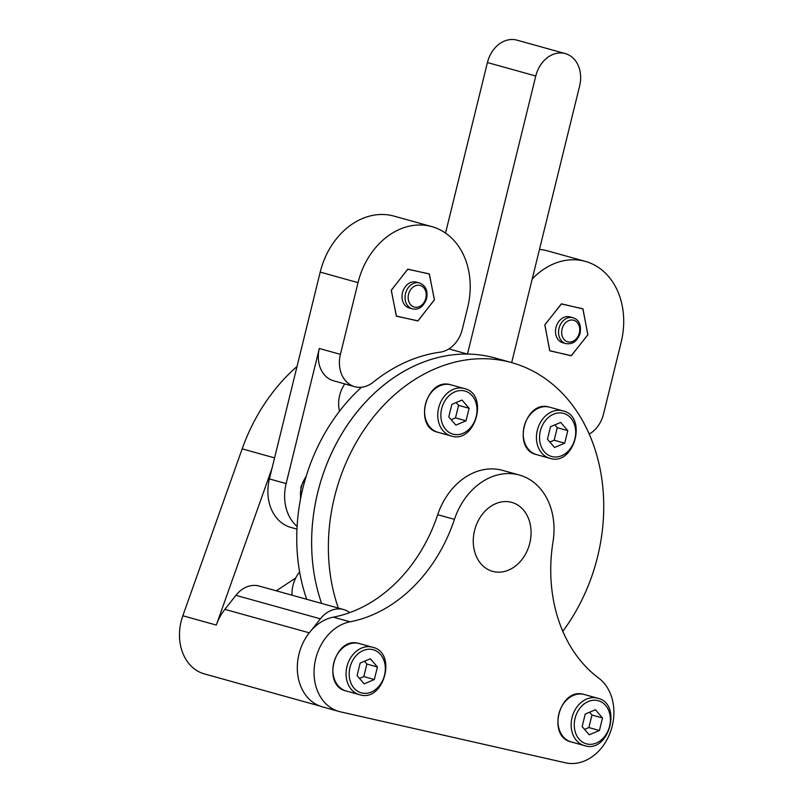 <?xml version="1.0" encoding="UTF-8"?>
<svg xmlns="http://www.w3.org/2000/svg" width="803" height="803" viewBox="0 0 803 803"><rect width="100%" height="100%" fill="white"/><g stroke="black" fill="none" stroke-linecap="round" stroke-linejoin="round"><path stroke-width="1.2" d="M412.682 308.914A13.42 10.62 -74.5 0 1 412.28 308.814L409.249 307.971A13.42 10.62 -74.5 0 1 402.554 292.453A13.42 10.62 -74.5 0 1 416.044 282.024A13.42 10.62 -74.5 0 1 416.446 282.114L419.477 282.957A13.42 10.62 -74.5 0 0 419.076 282.867A13.42 10.62 -74.5 0 0 405.585 293.296A13.42 10.62 -74.5 0 0 412.28 308.814C416.265 309.707 422.237 309.516 426.534 298.957C428.15 290.897 425.801 285.567 419.477 282.957M391.262 290.385L396.441 316.201L418.032 320.859L434.433 299.71L429.254 273.893L407.663 269.236L391.262 290.385M572.971 317.727C576.845 319.022 581.864 322.264 580.077 333.526C577.307 341.275 572.539 344.628 565.784 343.584L562.752 342.74A13.42 10.62 -74.5 0 1 556.047 327.212A13.42 10.62 -74.5 0 1 569.548 316.784A13.42 10.62 -74.5 0 1 569.939 316.884L572.971 317.727A13.42 10.62 105.5 0 0 572.579 317.627A13.42 10.62 105.5 0 0 559.079 328.056A13.42 10.62 105.5 0 0 565.784 343.584A13.42 10.62 105.5 0 0 566.175 343.684M571.174 355.779L587.826 334.901L582.988 308.944L561.518 303.845L544.866 324.723L549.694 350.68L571.174 355.779M493.644 571.616A35.784 28.316 105.5 0 0 529.629 543.802A35.784 28.316 105.5 0 0 511.762 502.397A35.784 28.316 105.5 0 0 474.894 529.287A35.784 28.316 105.5 0 0 492.59 571.355A35.784 28.316 105.5 0 0 493.644 571.616A35.784 28.316 -74.5 0 1 492.59 571.355A35.784 28.316 -74.5 0 1 474.894 529.287A35.784 28.316 -74.5 0 1 511.762 502.397A35.784 28.316 -74.5 0 1 529.629 543.802A35.784 28.316 -74.5 0 1 493.644 571.616M451.848 404.371L448.767 416.908L455.863 425.128L466.031 420.812L469.113 408.275L462.016 400.055L451.848 404.371M451.186 419.708L455.492 417.881L458.573 405.344L456.154 402.544M455.492 417.881L466.031 420.812M458.573 405.344L469.113 408.275M550.527 426.714L547.445 439.251L554.542 447.472L564.71 443.166L567.791 430.629L560.695 422.408L550.527 426.714M549.864 442.062L554.17 440.235L557.252 427.698L554.833 424.887M554.17 440.235L564.71 443.166M557.252 427.698L567.791 430.629M360.156 663.067L357.074 675.604L364.171 683.835L374.349 679.519L377.42 666.982L370.334 658.761L360.156 663.067M359.493 678.415L363.799 676.588L366.881 664.051L364.462 661.24M363.799 676.588L374.349 679.519M366.881 664.051L377.42 666.982M602.501 717.962L599.419 730.499L589.251 734.805L582.155 726.585L585.236 714.048L595.414 709.732L602.501 717.962L591.962 715.031L588.88 727.558L584.574 729.385M589.543 712.221L591.962 715.031M588.88 727.558L599.419 730.499M354.725 386.685L333.646 380.823A28.406 22.474 -74.5 0 1 319.323 348.492L340.412 354.354A28.406 22.474 105.5 0 0 354.725 386.685A28.406 22.474 105.5 0 0 373.254 382.168A170.427 134.844 105.5 0 1 440.154 352.176A28.406 22.474 105.5 0 0 462.307 329.3L467.667 307.459A71.005 56.18 -74.5 0 0 431.873 226.637L394.052 216.117A71.005 56.18 105.5 0 0 320.206 272.117L358.028 282.636A71.005 56.18 -74.5 0 1 431.873 226.637M340.412 354.354L358.028 282.636M429.374 274.034L407.844 269.156L391.312 290.174L396.321 316.061L417.851 320.939L434.383 299.921L429.374 274.034M416.034 320.427L417.851 320.939M319.323 348.492L286.139 483.587L269.406 478.939L320.206 272.117M297.1 526.437A42.609 33.706 -74.5 0 1 286.139 483.587M296.959 529.117L290.887 527.43A42.609 33.706 -74.5 0 1 269.406 478.939M511.672 362.625L579.636 85.931A28.406 22.474 105.5 0 0 565.322 53.6A28.406 22.474 105.5 0 0 535.782 75.994L467.476 354.073L448.887 348.904M535.782 75.994L487.421 62.554A28.406 22.474 -74.5 0 1 516.961 40.15L565.322 53.6M487.421 62.554L445.535 233.071M344.788 383.924A28.406 22.474 105.5 0 0 339.508 411.206M306.726 599.299A170.427 134.844 -74.5 0 1 361.551 387.237M467.476 354.073A170.427 134.844 105.5 0 0 321.612 603.444A170.427 134.844 105.5 0 1 347.99 424.195A170.427 134.844 105.5 0 1 489.981 356.723A170.427 134.844 105.5 0 1 494.999 357.987L511.732 362.645A170.427 134.844 105.5 0 0 506.713 361.38A170.427 134.844 105.5 0 0 364.723 428.842A170.427 134.844 105.5 0 0 338.344 608.092M299.619 571.927A28.406 22.474 105.5 0 0 292.001 595.204M297.03 366.479A170.427 134.844 105.5 0 0 242.165 448.867L182.823 615.75A46.152 36.516 105.5 0 0 204.404 673.918L319.765 705.998M271.996 468.39L216.288 625.065L182.823 615.75M349.737 612.619A28.406 22.474 105.5 0 0 343.594 609.547L259.128 586.06A28.406 22.474 -74.5 0 0 235.911 595.334L224.88 609.357A46.152 36.516 105.5 0 0 216.288 625.065M343.594 609.547A28.406 22.474 105.5 0 0 320.377 618.832L311.353 630.305M276.252 590.827L295.715 578.009M562.793 631.319A170.427 134.844 105.5 0 0 511.732 362.645M539.486 249.422A71.005 56.18 -74.5 0 1 547.556 250.877L585.367 261.397A71.005 56.18 105.5 0 1 621.161 342.229L603.545 413.957A28.406 22.474 -74.5 0 1 589.272 434.082M585.367 261.397A71.005 56.18 105.5 0 0 532.228 278.952M561.337 303.925L582.868 308.804L587.876 334.69L571.355 355.699L549.814 350.821L544.815 324.934L561.337 303.925M437.705 514.713A64.19 50.79 105.5 0 1 502.638 470.377L519.37 475.035A64.19 50.79 105.5 0 1 553.026 541.694A146.026 115.542 105.5 0 0 598.707 678.113A46.283 36.617 105.5 0 1 609.899 733.36A46.283 36.617 105.5 0 1 565.483 762.81L340.402 711.829A46.283 36.617 105.5 0 1 339.037 711.488A46.283 36.617 105.5 0 1 314.465 665.546A46.283 36.617 105.5 0 1 350.088 621.803A146.026 115.542 105.5 0 0 454.438 519.37L437.705 514.713A146.026 115.542 -74.5 0 1 333.355 617.156A46.283 36.617 105.5 0 0 297.732 660.899A46.283 36.617 105.5 0 0 322.304 706.831L339.037 711.488M519.37 475.035A64.19 50.79 105.5 0 0 454.438 519.37M573.362 320.166A11.182 8.843 -74.5 0 1 576.835 338.143A11.182 8.843 -74.5 0 1 561.879 334.761A11.182 8.843 -74.5 0 1 573.362 320.166M419.859 285.396A11.182 8.843 105.5 0 0 408.386 299.991A11.182 8.843 105.5 0 0 423.342 303.373A11.182 8.843 105.5 0 0 419.859 285.396M451.758 436.109A24.602 19.463 -74.5 0 1 451.035 435.929A24.602 19.463 -74.5 0 1 438.749 407.462A24.602 19.463 -74.5 0 1 463.492 388.341A24.602 19.463 -74.5 0 1 464.214 388.522L451.035 384.858A24.602 19.463 105.5 0 0 450.312 384.677A24.602 19.463 105.5 0 0 425.57 403.799A24.602 19.463 105.5 0 0 437.856 432.265C413.133 427.096 426.072 377.51 450.272 384.667L451.035 384.858L450.272 384.667M464.275 390.88A22.364 17.696 105.5 0 0 441.319 420.059A22.364 17.696 105.5 0 0 471.231 426.835A22.364 17.696 105.5 0 0 464.275 390.88M550.436 458.463A24.602 19.463 -74.5 0 1 549.714 458.272A24.602 19.463 -74.5 0 1 537.428 429.816A24.602 19.463 -74.5 0 1 562.17 410.684A24.602 19.463 -74.5 0 1 562.893 410.875L549.714 407.211A24.602 19.463 105.5 0 0 548.991 407.021A24.602 19.463 105.5 0 0 524.249 426.152A24.602 19.463 105.5 0 0 536.534 454.608C511.812 449.439 524.75 399.854 548.951 407.011L549.714 407.211L548.951 407.011M562.953 413.224A22.364 17.696 105.5 0 0 539.997 442.413A22.364 17.696 105.5 0 0 569.909 449.188A22.364 17.696 105.5 0 0 562.953 413.224M306.013 476.841A24.602 19.463 105.5 0 0 300.713 498.031M360.065 694.816A24.602 19.463 -74.5 0 1 359.342 694.625A24.602 19.463 -74.5 0 1 347.057 666.169A24.602 19.463 -74.5 0 1 371.799 647.047A24.602 19.463 -74.5 0 1 372.522 647.228L359.353 643.564A24.602 19.463 105.5 0 0 358.62 643.374A24.602 19.463 105.5 0 0 333.877 662.505A24.602 19.463 105.5 0 0 346.163 690.961C321.441 685.792 334.379 636.217 358.58 643.364L359.353 643.564L358.58 643.364M372.582 649.577A22.364 17.696 105.5 0 0 349.636 678.766A22.364 17.696 105.5 0 0 379.538 685.541A22.364 17.696 105.5 0 0 372.582 649.577M571.244 741.942A24.602 19.463 -74.5 0 1 558.958 713.486A24.602 19.463 -74.5 0 1 583.701 694.354A24.602 19.463 -74.5 0 1 584.423 694.535L583.661 694.344C559.46 687.187 546.522 736.773 571.244 741.942L584.423 745.606A24.602 19.463 105.5 0 0 585.146 745.786M596.88 698.018A24.602 19.463 105.5 0 0 572.137 717.149A24.602 19.463 105.5 0 0 584.423 745.606C608.754 754.057 622.807 703.528 597.603 698.198A24.602 19.463 105.5 0 0 596.88 698.018M597.663 700.557A22.364 17.696 -74.5 0 1 604.619 736.512A22.364 17.696 -74.5 0 1 574.707 729.736A22.364 17.696 -74.5 0 1 597.663 700.557M274.576 457.881L242.165 448.867M224.88 609.357L309.245 632.814M235.911 595.334L320.377 618.832M333.355 617.156L350.088 621.803M464.214 388.522C489.418 393.851 475.366 444.37 451.035 435.929L437.856 432.265M562.893 410.875C588.097 416.205 574.045 466.724 549.714 458.272L536.534 454.608M300.503 499.115L300.944 486.829L306.355 475.717M372.522 647.228C397.726 652.558 383.673 703.077 359.342 694.625L346.163 690.961M597.603 698.198L583.661 694.344"/></g></svg>
